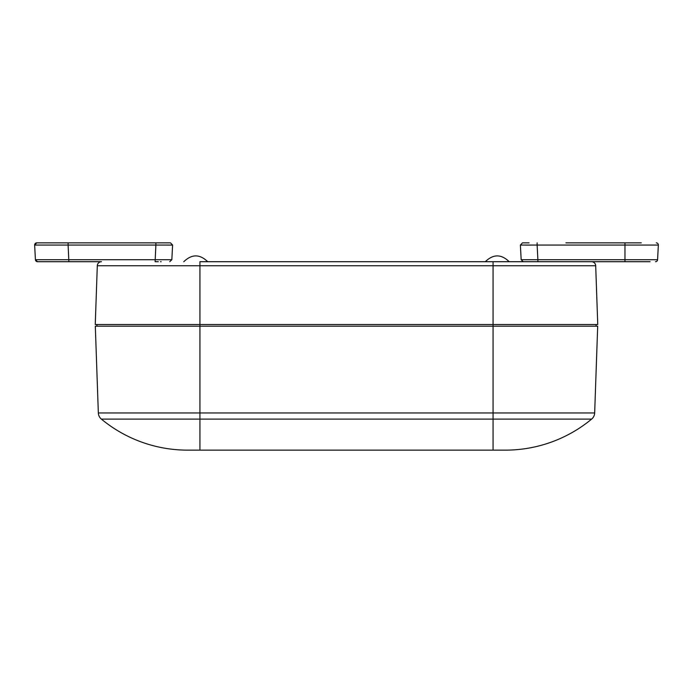 <?xml version="1.0" encoding="UTF-8"?>
<svg xmlns="http://www.w3.org/2000/svg" width="693" height="693" viewBox="0 0 693 693"><rect width="100%" height="100%" fill="white"/><g stroke="black" fill="none" stroke-linecap="round" stroke-linejoin="round"><path stroke-width="1.04" d="M565.921 242.862L624.965 242.862L624.965 261.703L493.061 261.703L591.51 261.703A4.184 4.184 0 0 1 595.694 265.748L597.747 324.515L199.939 324.515L199.939 265.748L595.694 265.748A4.184 4.184 0 0 0 591.51 261.703M591.623 419.109A135.256 135.256 0 0 1 505.422 450.138A135.256 135.256 0 0 0 591.623 419.109L199.939 419.109L199.939 450.138L187.578 450.138L505.422 450.138L493.061 450.138L493.061 412.95L594.663 412.95A8.377 8.377 0 0 1 591.623 419.109A8.377 8.377 0 0 0 594.663 412.95L597.687 326.195L493.061 326.195L493.061 261.703L199.939 261.703L199.939 265.748L97.306 265.748L95.253 324.515L97.306 265.748A4.184 4.184 0 0 1 101.49 261.703L37.509 261.703A2.096 2.096 0 0 1 35.421 259.719L171.838 259.719L169.75 261.703L171.838 259.719L172.609 245.062L171.838 259.719L172.609 245.062L155.882 245.062L155.882 242.862L170.513 242.862L163.929 242.862L170.513 242.862L172.609 245.062L167.897 245.105M95.253 324.515L199.939 324.515L199.939 326.195L95.313 326.195L98.337 412.95A8.377 8.377 0 0 0 101.377 419.109A135.256 135.256 0 0 0 187.578 450.138A135.256 135.256 0 0 1 101.377 419.109L199.939 419.109L199.939 412.95L98.337 412.95M493.061 326.195L199.939 326.195L199.939 412.95L493.061 412.95L493.061 326.195M96.925 324.515L96.925 326.195M596.075 326.195L596.075 324.515M155.111 261.703L158.316 261.703L155.111 261.703L155.882 245.062L68.105 245.062L68.876 261.703L37.509 261.703L42.905 261.703L37.509 261.703L35.421 259.719L34.65 245.062L36.738 242.862A2.096 2.096 0 0 0 34.65 245.062L68.105 245.062L68.105 242.862L36.738 242.862L155.882 242.862M160.542 261.703L161.166 261.703L160.542 261.703M641.294 242.862L624.965 242.862L641.294 242.862M616.588 242.862L568.433 242.862M537.118 242.862L537.118 245.062L658.35 245.062A2.096 2.096 0 0 0 656.262 242.862A2.096 2.096 0 0 1 658.35 245.062L657.579 259.719A2.096 2.096 0 0 1 655.491 261.703A2.096 2.096 0 0 0 657.579 259.719L537.889 259.719L537.889 261.703L534.684 261.703M520.391 245.062L521.162 259.719L537.889 259.719L537.118 245.062L520.391 245.062L522.487 242.862L529.071 242.862L522.487 242.862M525.337 245.105L531.02 245.097M624.965 261.703L650.095 261.703M523.25 261.703L521.162 259.719M532.458 261.703L531.834 261.703M536.824 261.703L537.889 261.703M172.609 245.062L170.513 242.862L172.609 245.062L170.513 242.862L127.079 242.862M124.567 242.862L76.412 242.862M34.65 245.062A2.096 2.096 0 0 1 36.738 242.862L34.65 245.062L35.421 259.719A2.096 2.096 0 0 0 37.509 261.703L35.421 259.719M101.377 419.109A135.256 135.256 0 0 0 187.578 450.138M509.225 261.729C501.238 253.967 493.26 253.967 485.273 261.729C493.26 253.967 501.238 253.967 509.225 261.729M207.727 261.729C199.74 253.967 191.762 253.967 183.775 261.729C191.762 253.967 199.74 253.967 207.727 261.729"/></g></svg>
